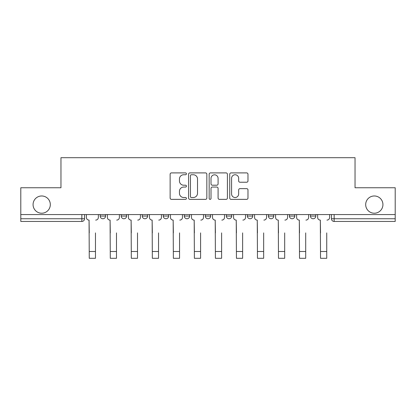 <?xml version="1.0" encoding="UTF-8"?>
<svg xmlns="http://www.w3.org/2000/svg" width="416" height="416" viewBox="0 0 416 416"><rect width="100%" height="100%" fill="white"/><g stroke="black" fill="none" stroke-linecap="round" stroke-linejoin="round"><path stroke-width="0.62" d="M186.436 173.831A0.926 0.926 0 0 0 185.51 172.905L171.454 172.905A1.321 1.321 0 0 0 170.134 174.226L170.134 198.037A1.321 1.321 0 0 0 171.454 199.363L185.51 199.363A0.926 0.926 0 0 0 186.436 198.437A0.926 0.926 0 0 0 185.51 197.512L183.69 197.512A4.233 4.233 0 0 1 179.457 193.279L179.457 191.292A4.233 4.233 0 0 1 183.69 187.06L185.51 187.06A0.926 0.926 0 0 0 186.436 186.134A0.926 0.926 0 0 0 185.51 185.208L183.69 185.208A4.233 4.233 0 0 1 179.457 180.976L179.457 178.989A4.233 4.233 0 0 1 183.69 174.756L185.51 174.756A0.926 0.926 0 0 0 186.436 173.831M365.685 204.599A8.627 8.627 0 0 0 374.312 213.221A8.627 8.627 0 0 0 382.933 204.599A8.627 8.627 0 0 0 374.312 195.972A8.627 8.627 0 0 0 365.685 204.599M33.067 204.599A8.627 8.627 0 0 0 41.688 213.221A8.627 8.627 0 0 0 50.315 204.599A8.627 8.627 0 0 0 41.688 195.972A8.627 8.627 0 0 0 33.067 204.599M268.377 214.568L268.377 216.055L273.77 216.055A2.694 2.694 0 0 1 271.076 218.748A2.694 2.694 0 0 1 268.377 216.055L268.377 214.568M226.33 214.568L226.33 216.055L231.722 216.055A2.694 2.694 0 0 1 229.024 218.748A2.694 2.694 0 0 1 226.33 216.055L226.33 214.568M205.306 214.568L205.306 216.055L210.694 216.055A2.694 2.694 0 0 1 208 218.748A2.694 2.694 0 0 1 205.306 216.055L205.306 214.568M163.254 214.568L163.254 216.055L168.646 216.055A2.694 2.694 0 0 1 165.953 218.748A2.694 2.694 0 0 1 163.254 216.055L163.254 214.568M246.662 182.229A1.321 1.321 0 0 0 247.983 180.908L247.983 174.226A1.321 1.321 0 0 0 246.662 172.905L231.052 172.905A1.321 1.321 0 0 0 229.731 174.226L229.731 198.037A1.321 1.321 0 0 0 231.052 199.363L246.662 199.363A1.321 1.321 0 0 0 247.983 198.037L247.983 189.972A1.321 1.321 0 0 0 246.662 188.646L239.98 188.646A1.321 1.321 0 0 0 238.659 189.972L238.659 193.97A3.541 3.541 0 0 1 235.118 197.512A3.541 3.541 0 0 1 231.582 193.97L231.582 178.292A3.541 3.541 0 0 1 235.118 174.756A3.541 3.541 0 0 1 238.659 178.292L238.659 180.908A1.321 1.321 0 0 0 239.98 182.229L246.662 182.229M20.8 214.568L20.8 187.751L60.965 187.751L60.965 157.695L355.035 157.695L355.035 187.751L395.2 187.751L395.2 214.568L20.8 214.568L20.8 218.748L84.547 218.748L84.547 214.568L84.547 218.748A2.694 2.694 0 0 1 81.853 221.442L20.8 221.442L20.8 218.748M206.84 174.226A1.321 1.321 0 0 0 205.52 172.905L189.909 172.905A1.321 1.321 0 0 0 188.588 174.226L188.588 198.037A1.321 1.321 0 0 0 189.909 199.363L205.52 199.363A1.321 1.321 0 0 0 206.84 198.037L206.84 174.226M210.48 172.905L226.091 172.905A1.321 1.321 0 0 1 227.412 174.226L227.412 198.037A1.321 1.321 0 0 1 226.091 199.363L219.409 199.363A1.321 1.321 0 0 1 218.088 198.037L218.088 188.38A1.321 1.321 0 0 0 216.762 187.06L212.332 187.06A1.321 1.321 0 0 0 211.011 188.38L211.011 198.437A0.926 0.926 0 0 1 210.085 199.363A0.926 0.926 0 0 1 209.16 198.437L209.16 174.226A1.321 1.321 0 0 1 210.48 172.905M331.453 214.568L331.453 218.748L395.2 218.748L395.2 221.442L334.147 221.442A2.694 2.694 0 0 1 331.453 218.748L331.453 214.568M395.2 214.568L395.2 218.748M315.817 214.568L315.817 216.055A2.694 2.694 0 0 1 313.123 218.748A2.694 2.694 0 0 1 310.43 216.055L315.817 216.055M310.43 214.568L310.43 216.055M294.793 214.568L294.793 216.055A2.694 2.694 0 0 1 292.1 218.748A2.694 2.694 0 0 1 289.401 216.055L294.793 216.055L294.793 214.568M289.401 214.568L289.401 216.055M273.77 214.568L273.77 216.055M252.746 214.568L252.746 216.055A2.694 2.694 0 0 1 250.047 218.748A2.694 2.694 0 0 1 247.354 216.055L252.746 216.055L252.746 214.568M247.354 214.568L247.354 216.055M231.722 214.568L231.722 216.055L231.722 214.568M210.694 216.055L210.694 214.568L210.694 216.055A2.694 2.694 0 0 1 208 218.748M189.67 214.568L189.67 216.055A2.694 2.694 0 0 1 186.976 218.748A2.694 2.694 0 0 1 184.278 216.055A2.694 2.694 0 0 0 186.976 218.748A2.694 2.694 0 0 0 189.67 216.055L189.67 214.568M184.278 214.568L184.278 216.055L189.67 216.055M168.646 214.568L168.646 216.055M147.623 214.568L147.623 216.055A2.694 2.694 0 0 1 144.924 218.748A2.694 2.694 0 0 1 142.23 216.055A2.694 2.694 0 0 0 144.924 218.748A2.694 2.694 0 0 0 147.623 216.055L142.23 216.055L142.23 214.568M121.207 214.568L121.207 216.055L126.599 216.055L126.599 214.568L126.599 216.055A2.694 2.694 0 0 1 123.9 218.748A2.694 2.694 0 0 1 121.207 216.055A2.694 2.694 0 0 0 123.9 218.748M100.183 214.568L100.183 216.055L105.57 216.055L105.57 214.568L105.57 216.055A2.694 2.694 0 0 1 102.877 218.748A2.694 2.694 0 0 1 100.183 216.055A2.694 2.694 0 0 0 102.877 218.748M81.853 214.568L81.853 221.442A2.694 2.694 0 0 0 84.547 218.748M191.365 174.756A0.926 0.926 0 0 0 190.44 175.682L190.44 196.586A0.926 0.926 0 0 0 191.365 197.512L193.284 197.512A4.233 4.233 0 0 0 197.517 193.279L197.517 178.989A4.233 4.233 0 0 0 193.284 174.756L191.365 174.756M218.088 178.36A3.541 3.541 0 0 0 214.547 174.824A3.541 3.541 0 0 0 211.011 178.36L211.011 183.882A1.321 1.321 0 0 0 212.332 185.208L216.762 185.208A1.321 1.321 0 0 0 218.088 183.882L218.088 178.36M86.367 217.402L86.367 214.568L86.367 217.402A2.694 2.694 0 0 0 89.06 220.095L89.263 232.898M89.06 220.095L89.263 258.305L95.467 258.305L95.467 232.898M98.363 217.402L98.363 214.568L98.363 217.402A2.694 2.694 0 0 1 95.664 220.095M107.39 217.402L107.39 214.568L107.39 217.402A2.694 2.694 0 0 0 110.089 220.095L110.292 232.898M110.089 220.095L110.292 258.305L116.49 258.305L116.49 232.898M119.387 217.402L119.387 214.568L119.387 217.402A2.694 2.694 0 0 1 116.693 220.095M128.414 217.402L128.414 214.568L128.414 217.402A2.694 2.694 0 0 0 131.113 220.095L131.316 232.898M131.113 220.095L131.316 258.305L137.514 258.305L137.514 232.898M140.41 217.402L140.41 214.568L140.41 217.402A2.694 2.694 0 0 1 137.717 220.095M116.49 258.305L110.292 258.305M137.514 258.305L131.316 258.305M149.443 217.402L149.443 214.568L149.443 217.402A2.694 2.694 0 0 0 152.136 220.095L152.339 232.898M152.136 220.095L152.339 258.305L158.538 258.305L158.538 232.898M161.434 217.402L161.434 214.568L161.434 217.402A2.694 2.694 0 0 1 158.74 220.095M170.466 217.402L170.466 214.568L170.466 217.402A2.694 2.694 0 0 0 173.16 220.095L173.363 232.898M173.16 220.095L173.363 258.305L179.561 258.305L179.561 232.898M182.463 217.402L182.463 214.568L182.463 217.402A2.694 2.694 0 0 1 179.764 220.095M191.49 217.402L191.49 214.568L191.49 217.402A2.694 2.694 0 0 0 194.184 220.095L194.386 232.898M194.184 220.095L194.386 258.305L200.59 258.305L200.59 232.898M203.486 217.402L203.486 214.568L203.486 217.402A2.694 2.694 0 0 1 200.788 220.095M158.538 258.305L152.339 258.305M179.561 258.305L173.363 258.305M200.59 258.305L194.386 258.305M212.514 217.402L212.514 214.568L212.514 217.402A2.694 2.694 0 0 0 215.212 220.095L215.41 232.898M215.212 220.095L215.41 258.305L221.614 258.305L221.614 232.898M224.51 217.402L224.51 214.568L224.51 217.402A2.694 2.694 0 0 1 221.816 220.095M221.614 258.305L215.41 258.305M233.537 217.402L233.537 214.568L233.537 217.402A2.694 2.694 0 0 0 236.236 220.095L236.439 232.898M236.236 220.095L236.439 258.305L242.637 258.305L242.637 232.898M245.534 217.402L245.534 214.568L245.534 217.402A2.694 2.694 0 0 1 242.84 220.095M242.637 258.305L236.439 258.305M254.566 217.402L254.566 214.568L254.566 217.402A2.694 2.694 0 0 0 257.26 220.095L257.462 232.898M257.26 220.095L257.462 258.305L263.661 258.305L263.661 232.898M266.557 217.402L266.557 214.568L266.557 217.402A2.694 2.694 0 0 1 263.864 220.095M263.661 258.305L257.462 258.305M275.59 217.402L275.59 214.568L275.59 217.402A2.694 2.694 0 0 0 278.283 220.095L278.486 232.898M278.283 220.095L278.486 258.305L284.684 258.305L284.684 232.898M287.586 217.402L287.586 214.568L287.586 217.402A2.694 2.694 0 0 1 284.887 220.095M284.684 258.305L278.486 258.305M296.613 217.402L296.613 214.568L296.613 217.402A2.694 2.694 0 0 0 299.307 220.095L299.51 232.898M299.307 220.095L299.51 258.305L305.708 258.305L305.708 232.898M308.61 217.402L308.61 214.568L308.61 217.402A2.694 2.694 0 0 1 305.911 220.095M305.708 258.305L299.51 258.305M317.637 217.402L317.637 214.568L317.637 217.402A2.694 2.694 0 0 0 320.336 220.095L320.533 232.898M320.336 220.095L320.533 258.305L326.737 258.305L326.737 232.898M329.633 217.402L329.633 214.568L329.633 217.402A2.694 2.694 0 0 1 326.94 220.095M326.737 258.305L320.533 258.305M334.147 214.568L334.147 221.442M95.467 251.498L89.263 251.498M116.49 251.498L110.292 251.498M137.514 251.498L131.316 251.498M158.538 251.498L152.339 251.498M179.561 251.498L173.363 251.498M200.59 251.498L194.386 251.498M221.614 251.498L215.41 251.498M242.637 251.498L236.439 251.498M263.661 251.498L257.462 251.498M284.684 251.498L278.486 251.498M305.708 251.498L299.51 251.498M326.737 251.498L320.533 251.498"/></g></svg>
